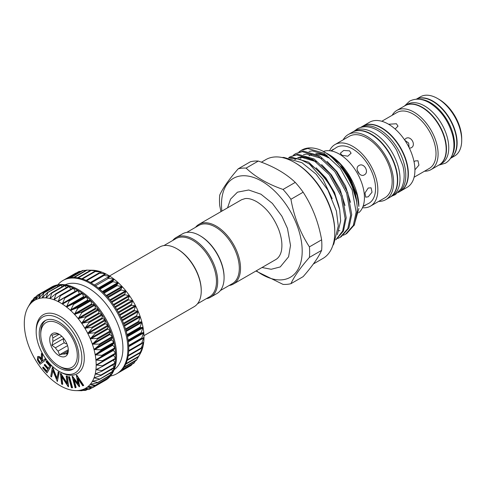 <?xml version="1.0" encoding="UTF-8"?>
<svg xmlns="http://www.w3.org/2000/svg" width="486" height="486" viewBox="0 0 486 486"><rect width="100%" height="100%" fill="white"/><g stroke="black" fill="none" stroke-linecap="round" stroke-linejoin="round"><path stroke-width="0.73" d="M66.77 343.493A2.661 1.537 60 0 1 66.205 343.748A2.661 1.537 60 0 1 65.264 343.493A2.661 1.537 60 0 1 63.63 341.464A2.661 1.537 60 0 1 63.636 339.289A2.661 1.537 60 0 1 64.14 338.93M59.517 334.483L58.059 334.113A10.984 6.342 -120 0 0 55.41 334.35L51.905 335.164L52.931 337.885A10.984 6.342 -120 0 0 52.931 341.415L51.905 345.315L55.41 347.812A10.984 6.342 -120 0 0 58.059 351.111L59.517 354.792L63.022 353.978A10.984 6.342 -120 0 0 65.677 353.741L67.129 354.112L68.155 350.206A10.984 6.342 -120 0 0 68.271 349.349M59.019 355.649A13.134 7.582 60 0 1 49.73 339.562A13.134 7.582 60 0 1 59.019 334.198A13.134 7.582 60 0 1 68.307 350.285A13.134 7.582 60 0 1 59.019 355.649M67.554 345.625L58.059 351.111M55.41 347.812L64.328 342.666M61.801 336.294L52.931 341.415M52.931 337.885L59.122 334.307M60.543 366.906L59.019 366.025A25.843 14.92 -120 0 0 77.292 355.473A25.843 14.92 -120 0 0 59.019 323.828A25.843 14.92 -120 0 0 40.745 334.374A25.843 14.92 -120 0 0 59.019 366.025L60.543 366.906A27.994 16.166 -120 0 0 73.757 368.692M45.806 320.274A27.994 16.166 -120 0 0 40.745 332.618L40.745 334.374M59.019 367.781A27.994 16.166 60 0 1 40.733 343.116A27.994 16.166 60 0 1 45.022 320.681A27.994 16.166 60 0 1 59.019 322.066A27.994 16.166 60 0 1 77.31 346.737A27.994 16.166 60 0 1 73.015 369.172A27.994 16.166 60 0 1 59.019 367.781M36.177 331.738A32.301 18.65 60 0 1 59.019 318.549A32.301 18.65 60 0 1 81.861 358.109A32.301 18.65 60 0 1 59.019 371.298A32.301 18.65 60 0 1 36.177 331.738L36.177 330.334A34.026 19.647 60 0 1 60.24 316.441A34.026 19.647 60 0 1 84.297 358.109A34.026 19.647 60 0 1 60.24 372.003L59.019 371.298M105.96 274.134L105.96 273.983A50.823 29.342 60 0 1 108.05 275.119A50.823 29.342 60 0 1 110.14 276.394L103.53 275.325L105.96 273.983L99.114 273.065L101.811 272.148L94.752 271.425L97.741 270.915L90.511 270.435L93.816 270.295L86.441 270.107M75.828 273.083L76.405 272.968M79.054 271.443L81.113 271.279M82.608 270.447L85.901 270.362M107.953 278.174L110.14 276.394A50.823 29.342 60 0 1 114.289 279.353L107.953 278.174M112.309 281.588L114.289 279.353A50.823 29.342 60 0 1 118.359 282.816L112.309 281.588M116.549 285.507L118.359 282.816A50.823 29.342 60 0 1 122.284 286.734L116.549 285.507M120.613 289.881L122.284 286.734A50.823 29.342 60 0 1 126.02 291.053L120.613 289.881M124.44 294.656L126.02 291.053A50.823 29.342 60 0 1 129.513 295.719L124.44 294.656M127.988 299.759L129.513 295.719A50.823 29.342 60 0 1 132.714 300.67L127.988 299.759M131.208 305.129L132.714 300.67A50.823 29.342 60 0 1 135.582 305.84L131.208 305.129M134.045 310.688L135.582 305.84A50.823 29.342 60 0 1 138.079 311.149L134.045 310.688M136.475 316.362L138.079 311.149A50.823 29.342 60 0 1 140.168 316.532L136.475 316.362M138.455 322.078L140.168 316.532A50.823 29.342 60 0 1 141.821 321.92L138.455 322.078M139.968 327.752L141.821 321.92A50.823 29.342 60 0 1 143.018 327.236L139.968 327.752M140.983 333.317L143.018 327.236A50.823 29.342 60 0 1 143.747 332.406L140.983 333.317M141.493 338.687L143.747 332.406A50.823 29.342 60 0 1 143.99 337.363L141.663 338.742M140.132 353.851L138.425 356.876L141.821 350.309L139.944 352.951L143.018 346.378L140.964 348.571L143.747 342.041L141.487 343.796L143.844 337.272M136.432 360.29L138.395 356.912M121.208 370.532L133.99 363.157L135.515 360.825M57.822 284.826A53.837 31.08 60 0 1 62.858 280.544L63.775 280.015A53.837 31.08 60 0 1 66.224 278.836A53.837 31.08 60 0 1 69.771 277.834A53.837 31.08 60 0 1 73.605 277.494A53.837 31.08 60 0 1 77.669 277.816A53.837 31.08 60 0 1 81.915 278.8A53.837 31.08 60 0 1 86.271 280.428A53.837 31.08 60 0 1 90.694 282.682A53.837 31.08 60 0 1 95.11 285.531A53.837 31.08 60 0 1 99.472 288.933A53.837 31.08 60 0 1 103.712 292.851A53.837 31.08 60 0 1 107.777 297.219A53.837 31.08 60 0 1 111.61 301.988A53.837 31.08 60 0 1 115.164 307.091A53.837 31.08 60 0 1 118.384 312.462A53.837 31.08 60 0 1 121.227 318.02A53.837 31.08 60 0 1 123.657 323.694A53.837 31.08 60 0 1 125.649 329.411A53.837 31.08 60 0 1 127.162 335.085A53.837 31.08 60 0 1 128.183 340.65A53.837 31.08 60 0 1 128.693 346.026A53.837 31.08 60 0 1 128.693 351.135A53.837 31.08 60 0 1 128.183 355.916A53.837 31.08 60 0 1 127.162 360.302A53.837 31.08 60 0 1 125.649 364.233A53.837 31.08 60 0 1 123.657 367.653A53.837 31.08 60 0 1 121.227 370.52A53.837 31.08 60 0 1 118.384 372.792L131.165 365.411L132.016 364.293M62.858 280.544A53.837 31.08 60 0 1 89.776 283.21A53.837 31.08 60 0 1 124.951 330.65A53.837 31.08 60 0 1 116.695 373.789A53.837 31.08 60 0 1 110.468 376.012M65.136 284.796A49.098 28.346 60 0 1 88.215 287.979A49.098 28.346 60 0 1 119.89 329.945A49.098 28.346 60 0 1 114.149 369.694M29.822 304.048L28.121 307.055A50.823 29.342 -120 0 0 27.866 307.504A50.823 29.342 -120 0 0 26.469 310.53A50.823 29.342 -120 0 0 25.266 314.46A50.823 29.342 -120 0 0 24.543 318.798A50.823 29.342 -120 0 0 24.3 323.476A50.823 29.342 -120 0 0 24.543 328.433A50.823 29.342 -120 0 0 25.266 333.603A50.823 29.342 -120 0 0 26.469 338.918A50.823 29.342 -120 0 0 28.121 344.307A50.823 29.342 -120 0 0 30.211 349.689A50.823 29.342 -120 0 0 32.708 354.999A50.823 29.342 -120 0 0 35.575 360.169A50.823 29.342 -120 0 0 38.777 365.12A50.823 29.342 -120 0 0 42.27 369.785A50.823 29.342 -120 0 0 46.006 374.105A50.823 29.342 -120 0 0 49.93 378.023A50.823 29.342 -120 0 0 53.995 381.486A50.823 29.342 -120 0 0 58.15 384.444A50.823 29.342 -120 0 0 60.24 385.72A50.823 29.342 -120 0 0 62.33 386.856A50.823 29.342 -120 0 0 66.479 388.691A50.823 29.342 -120 0 0 70.543 389.924A50.823 29.342 -120 0 0 74.473 390.544L74.473 390.544A50.823 29.342 -120 0 0 75.846 390.61A50.823 29.342 -120 0 0 78.203 390.531L81.788 390.72L75.846 390.61M28.164 306.982L31.511 301.113L30.211 304.084L33.905 298.222L32.708 301.654L37.118 295.652L35.575 299.801L39.895 294.23L40.35 294.048L38.758 298.55L43.412 293.186L43.91 293.094L42.27 297.912L47.215 292.803L47.743 292.797L46.006 297.9L51.249 293.076L51.808 293.167L49.93 298.519L55.465 294.012L56.042 294.188L53.976 299.74L59.802 295.591L60.392 295.853L58.126 301.575L64.201 297.797L64.796 298.143L62.305 303.987L68.605 300.597L69.2 301.016L66.479 306.958L72.955 303.95L73.538 304.443L70.543 310.42L77.189 307.82L77.754 308.379L74.473 314.339L81.253 312.146L81.788 312.759L78.203 318.658L85.093 316.872L85.591 317.54L81.697 323.324L88.646 321.939L89.108 322.643L84.886 328.25L91.878 327.266L92.291 328.001L87.766 333.445L94.74 332.795L95.098 333.554L90.262 338.754L97.194 338.444L97.492 339.21L92.352 344.137L99.205 344.137L99.442 344.902L94.011 349.525L100.748 349.798L100.918 350.558L95.207 354.841L101.799 355.351L101.902 356.086L95.93 360.011L102.346 360.721L102.376 361.426L96.173 364.968L102.376 365.83L102.346 366.499L95.93 369.646L101.902 370.618L101.799 371.237L95.213 373.959L100.918 375.016L100.748 375.575L94.017 377.889L99.442 378.965L99.205 379.457L92.364 381.37L97.492 382.403L97.194 382.828L90.262 384.359L95.098 385.301L94.74 385.647L87.784 386.777L92.291 387.603L84.898 388.642L88.646 389.468L81.715 389.894L85.093 390.422L78.361 390.525M78.203 390.531A50.823 29.342 -120 0 0 81.697 389.9L82.013 389.851M81.697 389.9A50.823 29.342 -120 0 0 84.898 388.642L85.408 388.545M113.536 354.987A0.541 0.31 -120 0 0 113.663 355.351L115.474 358.273A0.541 0.31 60 0 1 115.601 358.698A53.837 31.08 -120 0 0 115.601 353.583A53.837 31.08 -120 0 0 115.085 348.213A53.837 31.08 -120 0 0 114.064 342.648A53.837 31.08 -120 0 0 112.552 336.968A53.837 31.08 -120 0 0 110.565 331.252A53.837 31.08 -120 0 0 108.129 325.577A53.837 31.08 -120 0 0 105.286 320.019A53.837 31.08 -120 0 0 102.066 314.655A53.837 31.08 -120 0 0 98.512 309.552A53.837 31.08 -120 0 0 94.679 304.783A53.837 31.08 -120 0 0 90.615 300.409A53.837 31.08 -120 0 0 86.374 296.496A53.837 31.08 -120 0 0 82.019 293.088A53.837 31.08 -120 0 0 77.596 290.245A53.837 31.08 -120 0 0 73.179 287.985A53.837 31.08 -120 0 0 68.818 286.357A53.837 31.08 -120 0 0 64.577 285.379A53.837 31.08 -120 0 0 60.513 285.051A53.837 31.08 -120 0 0 56.68 285.397A53.837 31.08 -120 0 0 53.126 286.4A53.837 31.08 -120 0 0 50.678 287.578A53.837 31.08 -120 0 0 49.912 288.046A0.541 0.31 60 0 1 50.204 288.083M64.407 297.675L77.298 290.233A0.541 0.31 60 0 1 77.894 290.579L79.412 293.653A0.541 0.31 -120 0 0 79.977 294.018L81.703 293.034A0.541 0.31 60 0 1 82.298 293.459L83.58 296.588A0.541 0.31 -120 0 0 84.139 297.025L86.052 296.393A0.541 0.31 60 0 1 86.63 296.885L87.668 300.026A0.541 0.31 -120 0 0 88.209 300.53L90.287 300.257A0.541 0.31 60 0 1 90.846 300.816L91.623 303.926A0.541 0.31 -120 0 0 92.14 304.491L94.351 304.582A0.541 0.31 60 0 1 94.885 305.202L95.384 308.239A0.541 0.31 -120 0 0 95.876 308.853L98.19 309.309A0.541 0.31 60 0 1 98.682 309.977L98.907 312.905A0.541 0.31 -120 0 0 99.363 313.555L101.744 314.375A0.541 0.31 60 0 1 102.2 315.08L102.139 317.856A0.541 0.31 -120 0 0 102.552 318.543L104.976 319.703A0.541 0.31 60 0 1 105.383 320.444L105.043 323.026A0.541 0.31 -120 0 0 105.407 323.737L107.837 325.231A0.541 0.31 60 0 1 108.196 325.991L107.57 328.348A0.541 0.31 -120 0 0 107.886 329.077L110.292 330.881A0.541 0.31 60 0 1 110.589 331.646L109.696 333.748A0.541 0.31 -120 0 0 109.951 334.483L112.302 336.573A0.541 0.31 60 0 1 112.539 337.345L111.391 339.161A0.541 0.31 -120 0 0 111.586 339.884L113.839 342.235A0.541 0.31 60 0 1 114.016 342.995L112.624 344.501A0.541 0.31 -120 0 0 112.752 345.212L114.89 347.788A0.541 0.31 60 0 1 114.994 348.529L113.384 349.701A0.541 0.31 -120 0 0 113.451 350.388L115.437 353.158A0.541 0.31 60 0 1 115.474 353.863L102.473 361.371M96.574 364.555L96.179 364.943A50.823 29.342 -120 0 0 95.93 360.011A50.823 29.342 -120 0 0 95.207 354.841A50.823 29.342 -120 0 0 94.011 349.525A50.823 29.342 -120 0 0 92.352 344.137A50.823 29.342 -120 0 0 90.262 338.754A50.823 29.342 -120 0 0 87.766 333.445A50.823 29.342 -120 0 0 84.898 328.275A50.823 29.342 -120 0 0 81.697 323.324A50.823 29.342 -120 0 0 78.203 318.658A50.823 29.342 -120 0 0 74.473 314.339A50.823 29.342 -120 0 0 70.543 310.42A50.823 29.342 -120 0 0 66.479 306.958A50.823 29.342 -120 0 0 62.33 303.999A50.823 29.342 -120 0 0 58.15 301.587L58.697 301.423M58.15 301.587A50.823 29.342 -120 0 0 53.995 299.753L54.529 299.54M53.995 299.753A50.823 29.342 -120 0 0 49.93 298.519L50.441 298.258M49.93 298.519A50.823 29.342 -120 0 0 46.006 297.9L46.486 297.596M46.006 297.9A50.823 29.342 -120 0 0 42.27 297.912L42.725 297.566M42.27 297.912A50.823 29.342 -120 0 0 38.777 298.544L39.202 298.161M38.777 298.544A50.823 29.342 -120 0 0 35.575 299.801L35.97 299.376M50.678 287.578L51.595 287.05A53.837 31.08 60 0 1 78.507 289.717A53.837 31.08 60 0 1 113.681 337.156A53.837 31.08 60 0 1 105.426 380.295L104.514 380.824A53.837 31.08 -120 0 0 105.286 380.35A53.837 31.08 -120 0 0 108.129 378.078A53.837 31.08 -120 0 0 110.565 375.21A53.837 31.08 -120 0 0 112.552 371.79A53.837 31.08 -120 0 0 114.064 367.859A53.837 31.08 -120 0 0 115.085 363.479A53.837 31.08 -120 0 0 115.601 358.698A0.541 0.31 60 0 1 115.437 358.935L102.613 366.341M109.502 275.993L159.651 247.04A34.457 19.896 60 0 1 176.88 248.747A34.457 19.896 60 0 1 201.24 290.944A34.457 19.896 60 0 1 194.102 306.721L143.959 335.668M176.88 248.747L177.487 249.099A33.595 19.397 60 0 1 201.24 290.245L201.24 290.944M206.289 298.69A34.457 19.896 -120 0 0 210.547 297.225L216.944 293.532A34.457 19.896 -120 0 0 224.082 277.761L224.082 277.056A33.595 19.397 -120 0 0 200.329 235.91L199.716 235.558A34.457 19.896 -120 0 0 182.493 233.857L176.096 237.545A34.457 19.896 -120 0 0 172.7 240.503M224.082 277.761A34.457 19.896 -120 0 0 199.716 235.558M210.547 297.225A34.457 19.896 -120 0 0 217.685 281.449A34.457 19.896 -120 0 0 202.644 246.779A34.457 19.896 -120 0 0 176.096 237.545M197.504 303.762L209.509 296.831A33.595 19.397 -120 0 0 216.47 281.449A33.595 19.397 -120 0 0 201.805 247.641A33.595 19.397 -120 0 0 175.914 238.644L163.91 245.576M195.536 227.314A34.457 19.896 60 0 1 198.938 224.362A34.457 19.896 60 0 1 225.486 233.59A34.457 19.896 60 0 1 240.527 268.266A34.457 19.896 60 0 1 233.389 284.037A34.457 19.896 60 0 1 229.131 285.501M186.752 232.393L198.756 225.455A33.595 19.397 60 0 1 224.647 234.459A33.595 19.397 60 0 1 239.306 268.266A33.595 19.397 60 0 1 232.351 283.642L220.34 290.573M294.431 162.415L295.342 162.944A55.775 32.204 60 0 1 334.781 231.251L334.781 232.308A57.069 32.945 -120 0 0 294.431 162.415A57.069 32.945 -120 0 0 265.897 159.59L261.389 162.19M313.397 263.959L322.965 258.43A57.069 32.945 -120 0 0 334.781 232.308M309.412 257.404A63.739 36.802 -120 0 0 309.643 252.277A63.739 36.802 -120 0 0 309.412 246.876L321.623 239.823A63.739 36.802 60 0 1 321.853 245.223A63.739 36.802 60 0 1 321.623 250.357L309.412 257.404C300.257 267.865 294.103 276.625 290.938 283.684L303.149 276.631C312.304 266.17 318.464 257.41 321.623 250.357M332.175 198.659L322.862 179.067L309.461 164.061A47.373 27.35 60 0 1 339.702 209.739L340.643 220.844L337.387 234.623M288.617 157.768L289.996 156.869L296.709 154.852L313.002 159.608L329.295 174.723L341.093 196.229L345.121 218.427L342.66 231.014L335.887 239.701M335.85 239.805L343.438 231.087L346.214 217.795L342.187 195.597L330.383 174.097L314.096 158.977L297.803 154.226L289.996 156.869M293.41 155.156L295.506 153.685L302.225 151.668L318.512 156.425L334.805 171.54L346.609 193.045L350.637 215.243L347.818 228.62L340.127 237.332L337.819 238.444M340.127 237.332L341.221 236.7L348.912 227.989L351.73 214.612L347.697 192.413L335.899 170.914L319.606 155.793L303.319 151.043L295.506 153.685M298.92 151.972L301.022 150.502L307.735 148.491L324.028 153.242L340.315 168.363L352.119 189.862L356.147 212.06L353.328 225.437L345.637 234.149L343.335 235.26M345.637 234.149L346.731 233.523L354.422 224.805L357.24 211.428C358.37 186.855 336.391 153.242 316.131 148.631A47.373 27.35 60 0 0 301.685 150.119L301.022 150.502M328.135 154.062L328.846 154.469A42.464 24.519 60 0 1 358.868 206.477L357.265 195.858L350.078 177.748L340.151 163.97L328.014 153.989L324.235 152.088M354.094 225.48L358.868 208.445M221.871 211.118A57.069 32.945 60 0 1 221.495 204.527A57.069 32.945 60 0 1 261.845 181.229A57.069 32.945 60 0 1 302.195 251.122A57.069 32.945 60 0 1 256.329 270.793M238.201 168.818L250.412 161.765A63.739 36.802 60 0 1 258.309 161.06L246.098 168.113A63.739 36.802 -120 0 0 238.201 168.818C228.985 179.377 222.825 188.137 219.727 195.099A63.739 36.802 -120 0 0 219.496 200.232A63.739 36.802 -120 0 0 219.727 205.627L220.954 211.647M290.938 283.684A63.739 36.802 -120 0 1 283.04 284.389L255.934 271.024M356.839 204.035A39.621 22.878 -120 0 0 339.635 165.513M400.44 191.198A37.58 21.694 -120 0 0 400.592 191.107L407.14 187.329A37.58 21.694 -120 0 0 412.9 157.221A37.58 21.694 -120 0 0 388.35 124.106A37.58 21.694 -120 0 0 369.56 122.241L363.018 126.026A37.58 21.694 -120 0 0 362.866 126.111M400.592 191.107A37.58 21.694 -120 0 0 406.351 161A37.58 21.694 -120 0 0 381.802 127.885A37.58 21.694 -120 0 0 363.018 126.026M414.102 177.22L429.32 168.435A32.301 18.65 -120 0 0 434.271 142.55A32.301 18.65 -120 0 0 413.167 114.082A32.301 18.65 -120 0 0 397.019 112.485L381.802 121.269M388.6 124.246L396.424 123.754L397.998 126.135L395.13 129.033M414.042 161.789L415.135 160.933L417.99 160.757L418.926 165.137L414.923 169.839M404.54 139.798L405.846 138.467C410.84 135.199 416.557 145.107 411.229 147.793L409.425 148.26M424.503 171.212A34.178 19.732 -120 0 0 431.021 169.614A34.178 19.732 -120 0 0 436.258 142.228A34.178 19.732 -120 0 0 413.932 112.114A34.178 19.732 -120 0 0 396.843 110.419A34.178 19.732 -120 0 0 392.202 115.267M431.021 169.614L439.089 164.954A34.178 19.732 -120 0 0 444.332 137.568A34.178 19.732 -120 0 0 422.006 107.455A34.178 19.732 -120 0 0 404.917 105.76L396.843 110.419M405.069 105.675A34.178 19.732 60 0 1 405.221 105.584A34.178 19.732 60 0 1 422.31 107.278A34.178 19.732 60 0 1 444.635 137.392A34.178 19.732 60 0 1 439.393 164.778A34.178 19.732 60 0 1 439.241 164.863M405.221 105.584L407.505 104.265A34.178 19.732 60 0 1 424.594 105.96A34.178 19.732 60 0 1 446.92 136.074A34.178 19.732 60 0 1 441.677 163.46L439.393 164.778M419.801 99.326A34.178 19.732 60 0 1 430.377 102.619A34.178 19.732 60 0 1 452.102 155.283M416.35 99.199A34.178 19.732 60 0 1 432.662 101.301A34.178 19.732 60 0 1 454.775 130.722A34.178 19.732 60 0 1 450.492 158.333M450.455 158.393L454.623 155.988A34.178 19.732 -120 0 0 461.7 140.345A34.178 19.732 -120 0 0 437.534 98.488L437.534 98.488A34.178 19.732 -120 0 0 420.445 96.793L416.277 99.205A34.178 19.732 -120 0 1 432.965 101.124A34.178 19.732 -120 0 1 455.175 130.862A34.178 19.732 -120 0 1 450.467 158.375M461.7 140.345L461.7 138.583A32.021 18.486 -120 0 0 439.058 99.369L437.534 98.488L439.058 99.369M360.618 127.411L362.708 126.202A37.58 21.694 -120 0 1 381.498 128.061A37.58 21.694 -120 0 1 406.047 161.176A37.58 21.694 -120 0 1 400.288 191.284L398.192 192.492A37.58 21.694 -120 0 0 403.708 162.312A37.58 21.694 -120 0 0 379.214 129.379A37.58 21.694 -120 0 0 360.624 127.405M389.778 197.352A37.58 21.694 -120 0 0 389.936 197.261A37.58 21.694 -120 0 0 395.695 167.154A37.58 21.694 -120 0 0 371.146 134.039A37.58 21.694 -120 0 0 352.356 132.18A37.58 21.694 -120 0 0 352.204 132.265M389.936 197.261L392.214 195.943A37.58 21.694 -120 0 0 397.979 165.835A37.58 21.694 -120 0 0 373.43 132.721A37.58 21.694 -120 0 0 354.64 130.862L352.356 132.18M378.685 201.398A37.58 21.694 -120 0 0 385.823 199.637L389.626 197.438A37.58 21.694 -120 0 0 395.391 167.33A37.58 21.694 -120 0 0 370.842 134.215A37.58 21.694 -120 0 0 352.052 132.356L348.243 134.549A37.58 21.694 -120 0 0 343.152 139.853M385.823 199.637A37.58 21.694 -120 0 0 391.582 169.529A37.58 21.694 -120 0 0 367.033 136.414A37.58 21.694 -120 0 0 348.243 134.549M362.471 207.729A35.533 20.515 -120 0 0 370.484 206.131L384.797 197.869A35.533 20.515 -120 0 0 390.246 169.395A35.533 20.515 -120 0 0 367.033 138.085A35.533 20.515 -120 0 0 349.27 136.323L334.951 144.585A35.533 20.515 -120 0 0 329.569 150.727M370.484 206.131A35.533 20.515 -120 0 0 375.933 177.657A35.533 20.515 -120 0 0 352.721 146.347A35.533 20.515 -120 0 0 334.951 144.585M363.097 206.192L368.868 203.33A32.301 18.65 -120 0 0 373.819 177.451A32.301 18.65 -120 0 0 352.721 148.983A32.301 18.65 -120 0 0 336.567 147.386L331.209 150.952M349.519 150.83L351.099 153.212L347.776 156.213L341.907 155.228L340.334 153.212L343.657 150.472L349.519 150.83M365.672 205.177L362.975 206.52M368.236 188.009L371.091 187.833L372.027 192.213L368.236 196.8L365.703 197.158L364.992 192.912L368.236 188.009M358.947 165.544C363.941 162.275 369.658 172.184 364.33 174.869C359.84 177.852 354.112 167.956 358.947 165.544M358.644 212.795A35.533 20.515 -120 0 0 362.064 183.902A35.533 20.515 -120 0 0 339.319 154.08A35.533 20.515 -120 0 0 323.226 151.523M356.341 200.748A35.533 20.515 -120 0 0 340.996 166.637M354.871 193.695A38.765 22.38 -120 0 0 353.486 189.09M308.962 155.866A38.765 22.38 60 0 1 312.158 154.548M316.453 154.05A38.765 22.38 60 0 1 328.342 157.786M328.967 157.421A38.765 22.38 -120 0 0 315.754 153.716M311.83 154.481A38.765 22.38 -120 0 0 309.582 155.502M330.863 150.891L333.372 149.232M357.253 170.197L359.458 174.012M404.899 140.339L408.659 143.06L409.139 147.677M290.938 199.266A63.739 36.802 -120 0 0 283.04 189.443L295.257 182.39A63.739 36.802 60 0 1 303.149 192.213L290.938 199.266C294.036 216.799 300.19 232.666 309.412 246.876M246.098 168.113C255.387 176.977 267.701 184.085 283.04 189.443M290.434 158.108L299.856 159.208L309.461 164.061M339.702 209.739L334.155 192.656L324.873 177.275L308.58 162.16L292.293 157.403L289.334 157.889M295.257 182.39C285.975 173.538 273.661 166.425 258.309 161.06M321.623 239.823C318.53 222.29 312.37 206.422 303.149 192.213M103.725 381.255A53.837 31.08 -120 0 0 104.514 380.824M38.461 357.672C37.908 358.474 38.133 359.549 39.123 360.885L40.241 362.635M52.992 286.667A0.541 0.31 60 0 1 53.448 286.491L53.995 286.934M56.51 285.628A0.541 0.31 60 0 1 57.008 285.537L57.992 286.479M60.313 285.239A0.541 0.31 60 0 1 60.841 285.239L62.165 286.71M64.346 285.519A0.541 0.31 60 0 1 64.905 285.604L66.473 287.621M55.933 293.738L68.562 286.448A0.541 0.31 60 0 1 69.14 286.625L70.865 289.188M60.155 295.391L72.9 288.034A0.541 0.31 60 0 1 73.489 288.295L75.215 291.272A0.541 0.31 -120 0 0 75.3 291.387M113.432 360.108L114.994 363.06A0.541 0.31 60 0 1 114.89 363.674L102.212 371M112.861 364.877L114.016 367.452A0.541 0.31 60 0 1 113.839 368.017L101.258 375.277M111.756 369.269L112.539 371.401A0.541 0.31 60 0 1 112.302 371.899M110.128 373.23L110.589 374.846A0.541 0.31 60 0 1 110.292 375.271M107.989 376.723L108.196 377.737A0.541 0.31 60 0 1 108.092 378.108L95.299 385.495M105.347 379.694L105.383 380.046A0.541 0.31 60 0 1 105.28 380.356L92.486 387.743M38.26 357.781L38.157 357.848C37.604 358.65 37.823 359.719 38.819 361.062L39.961 362.848L41.845 361.39L40.733 359.64C39.901 358.133 39.038 357.538 38.157 357.848L38.345 357.739M38.819 361.062L39.123 360.885M50.793 366.201L47.033 372.896L42.634 367.866L43.005 367.203L46.638 371.359L47.816 369.263L44.214 365.15L44.584 364.494L48.181 368.613L49.657 365.982L46.055 361.87L46.425 361.207L50.793 366.201L51.103 366.025L47.033 372.896M58.01 372.069L58.879 372.756L57.324 381.546L52.755 370.259L51.565 376.99L50.738 376.334L52.294 367.544L56.838 378.716L58.32 371.893L59.183 372.58L57.324 381.546M66.175 375.939L67.05 376.304L68.253 386.777L61.515 376.358L62.439 384.377L61.601 384.031L60.398 373.558L67.086 383.861L66.175 375.939L67.354 376.128L68.556 386.601L68.253 386.777M69.212 376.869L72.232 387.84L71.436 387.731L68.417 376.753L69.522 376.693L72.542 387.664L72.232 387.84M76.472 375.295L83.416 385.623L82.711 385.811L77.705 378.363L79.194 386.728L73.641 379.426L75.816 387.615L75.111 387.798L72.086 376.443L78.046 384.074L76.338 375.332L76.776 375.119L83.72 385.447L83.416 385.623M31.511 301.113L32.653 300.202M33.905 298.222L36.079 296.825M32.975 301.332L32.696 301.66M36.711 295.913L40.229 293.854M39.895 294.23L53.448 286.491M43.412 293.186L57.008 285.537M47.215 292.803L60.841 285.239M51.249 293.076L51.808 293.167L64.905 285.604M55.465 294.012L56.042 294.188L69.14 286.625M59.802 295.591L60.392 295.853L73.489 288.295M115.492 353.857L102.376 361.426M115.474 358.273L102.376 365.83L102.346 366.499M96.368 369.275L95.936 369.621A50.823 29.342 -120 0 0 96.173 364.968M114.994 363.06L101.902 370.618L101.799 371.237M95.669 373.649L95.213 373.959M114.016 367.452L100.918 375.016L100.748 375.575M94.497 377.622L94.017 377.889M112.539 371.401L99.205 379.457M92.869 381.139L92.364 381.37M110.589 374.846L97.194 382.828M90.797 384.159L90.275 384.347M108.196 377.737L94.74 385.647M88.318 386.637L87.784 386.777M105.383 380.046L91.878 387.871M91.496 387.913L88.646 389.468M86.897 389.578L85.093 390.422M82.207 390.477L81.253 390.72M37.477 356.797C38.716 356.256 39.961 357.034 41.213 359.148L41.456 353.498L42.258 354.756L42.015 360.393L42.385 360.97L44.961 358.978L45.611 359.992L40.065 364.281L37.386 359.913L37.787 356.621C39.02 356.08 40.265 356.858 41.517 358.972M46.425 361.207L46.729 361.031L51.103 366.025M44.584 364.494L44.888 364.318L48.363 368.291M43.005 367.203L43.309 367.027L46.82 371.037M52.482 367.689L52.786 367.513L56.953 378.059M52.294 367.544L52.786 367.513M51.565 376.99L52.944 370.739M58.879 372.756L59.183 372.58M60.586 373.637L60.89 373.461L66.989 383.059M60.398 373.558L60.89 373.461M62.439 384.377L62.743 384.201L61.91 376.984M67.05 376.304L67.354 376.128M68.417 376.753L69.522 376.693M76.338 375.332L76.776 375.119M72.214 376.407L72.523 376.231L77.894 383.302M72.086 376.443L72.523 376.231M75.816 387.615L76.12 387.439L74.176 380.137M79.333 386.692L79.637 386.516L78.185 379.074M35.575 299.801A50.823 29.342 -120 0 0 32.708 301.654A50.823 29.342 -120 0 0 30.211 304.084A50.823 29.342 -120 0 0 28.121 307.055M84.898 388.642A50.823 29.342 -120 0 0 87.766 386.789A50.823 29.342 -120 0 0 90.262 384.359A50.823 29.342 -120 0 0 92.352 381.389A50.823 29.342 -120 0 0 94.011 377.914A50.823 29.342 -120 0 0 95.207 373.983A50.823 29.342 -120 0 0 95.93 369.646M44.961 358.978L45.265 358.802L45.915 359.816L40.065 364.281M45.611 359.992L45.915 359.816M42.015 360.393L42.659 360.758M42.258 354.756L42.568 354.58L42.318 360.217M41.456 353.498L41.76 353.322L42.568 354.58M118.384 372.792A53.837 31.08 60 0 1 117.612 373.26L116.695 373.789M143.99 337.363A50.823 29.342 60 0 1 143.747 342.041A50.823 29.342 60 0 1 143.018 346.378A50.823 29.342 60 0 1 141.821 350.309L141.76 350.333M101.793 272.251L101.811 272.148A50.823 29.342 60 0 1 105.96 273.983M97.704 270.969L97.741 270.915A50.823 29.342 60 0 1 101.811 272.148M93.755 270.313L93.816 270.295A50.823 29.342 60 0 1 97.741 270.915M141.821 350.309A50.823 29.342 60 0 1 140.418 353.334L139.84 354.385M88.288 270.143L92.437 270.228A50.823 29.342 60 0 1 93.816 270.295M67.603 352.623L65.677 353.741M63.022 353.978L67.991 351.111M68.228 349.762L59.517 354.792M63.781 338.463L51.905 345.315M81.848 278.782L94.649 271.388M86.156 280.379L98.986 272.974M103.451 275.131L90.536 282.591L103.421 275.155M110.158 276.595L107.892 277.913M99.266 288.763L112.242 281.273M103.494 292.633L116.476 285.136M107.552 296.964L120.54 289.462M111.385 301.691L124.38 294.188M114.939 306.757L127.94 299.255M118.171 312.085L131.171 304.582M121.038 317.613L134.033 310.111M123.493 323.263L136.481 315.76M125.503 328.955L138.492 321.453M127.053 334.611L140.035 327.114M128.11 340.157L141.086 332.667M128.669 345.522L141.633 338.037M128.717 350.625L141.663 343.146M128.261 355.4L141.189 347.933M127.314 359.774L140.205 352.332M125.898 363.686L138.729 356.281M124.052 367.07L136.779 359.725M121.907 369.822L134.385 362.617M120.018 371.596L131.578 364.925M88.507 386.607L87.954 386.929M91.301 384.055L90.487 384.529M93.792 380.896L92.613 381.577M96.052 377.118L94.302 378.126M98.294 372.616L95.535 374.208M101.428 366.924L96.301 369.882M113.663 355.351L96.574 365.211M113.451 350.388L96.368 360.254M112.752 345.212L95.669 355.078M111.586 339.884L94.497 349.75M109.951 334.483L92.869 344.349M107.886 329.077L90.797 338.936M105.407 323.737L88.318 333.603M102.552 318.543L85.469 328.402M99.363 313.555L82.274 323.421M95.876 308.853L78.787 318.713M92.14 304.491L75.057 314.351M88.209 300.53L71.126 310.39M84.139 297.025L67.056 306.885M79.977 294.018L62.894 303.884M316.143 161.704L301.192 157.227L298.003 157.804M321.659 158.521L306.702 154.044L303.513 154.621M339.028 230.759L339.921 230.68M327.169 155.338L312.212 150.86L309.029 151.438M301.332 157.361L300.67 158.491M339.495 208.707L334.575 192.59L325.906 178.01L316.1 167.792M345.011 205.523L340.085 189.412L331.422 174.826L321.611 164.608M309.825 157.853L301.982 156.771L297.663 157.737M296.369 158.333L294.735 159.347M350.521 202.34L345.601 186.229L336.932 171.643L327.127 161.425M356.038 199.157L351.111 183.046L342.442 168.46L332.637 158.242M36.007 299.333L35.557 299.589M39.421 297.9L38.746 298.289M43.211 297.043L42.233 297.608M47.397 296.733L45.97 297.56M52.063 296.885L49.894 298.137M57.609 297.232L53.97 299.333M75.215 291.272L58.132 301.138M79.412 293.653L62.323 303.519M77.894 290.579L64.796 298.143M83.58 296.588L66.497 306.447M82.298 293.459L69.2 301.016M81.703 293.034L68.605 300.597M87.668 300.026L70.585 309.892M86.63 296.885L73.538 304.443M86.052 296.393L72.955 303.95M91.623 303.926L74.534 313.792M90.846 300.816L77.754 308.379M90.287 300.257L77.189 307.82M95.384 308.239L78.301 318.105M94.885 305.202L81.788 312.759M94.351 304.582L81.253 312.146M98.907 312.905L81.818 322.765M98.682 309.977L85.591 317.54M98.19 309.309L85.093 316.872M102.139 317.856L85.056 327.716M102.2 315.08L89.108 322.643M101.744 314.375L88.646 321.939M105.043 323.026L87.954 332.892M105.383 320.444L92.291 328.001M104.976 319.703L91.878 327.266M107.57 328.348L90.487 338.213M108.196 325.991L95.098 333.554M107.837 325.231L94.74 332.795M109.696 333.748L92.613 343.614M110.589 331.646L97.492 339.21M110.292 330.881L97.194 338.444M111.391 339.161L94.302 349.021M112.539 337.345L99.442 344.902M112.302 336.573L99.205 344.137M112.624 344.501L95.535 354.361M114.016 342.995L100.918 350.558M113.839 342.235L100.748 349.798M113.384 349.701L96.301 359.567M114.994 348.529L101.902 356.086M114.89 347.788L101.799 355.351M115.437 353.158L102.346 360.721M142.155 347.296L142.805 346.919M128.164 356.013L140.976 348.62M141.942 343.529L143.564 342.594M141.578 343.851L128.687 351.299L141.541 343.869M128.723 346.652L143.844 337.922M141.645 338.754L128.705 346.226L141.626 338.766M128.334 341.798L143.631 332.965M128.243 341.123L143.564 332.278M128.213 340.893L141.189 333.402M127.502 336.695L142.933 327.789M127.356 335.99L142.805 327.078M127.223 335.364L140.205 327.874M126.239 331.428L141.76 322.461M126.032 330.705L141.572 321.732M125.74 329.721L138.729 322.224M124.538 326.063L140.132 317.06M124.276 325.334L139.877 316.325M123.79 324.028L136.779 316.526M122.423 320.681L138.067 311.654M122.108 319.958L137.751 310.925M121.391 318.373L134.385 310.87M119.921 315.353L135.588 306.314M119.556 314.642L135.223 305.603M118.584 312.826L131.578 305.323M117.065 310.165L132.733 301.12M116.652 309.473L132.32 300.427M115.401 307.462L128.395 299.959M113.882 305.172L129.537 296.132M113.432 304.515L129.088 295.476M111.883 302.359L124.878 294.856M110.431 300.445L126.056 291.424M109.945 299.832L125.564 290.816M108.086 297.578L121.075 290.081M106.75 296.053L122.32 287.062M106.24 295.488L121.798 286.503M104.053 293.192L117.041 285.695M102.898 292.05L118.39 283.101M102.364 291.539L117.849 282.603M99.843 289.255L112.825 281.765M98.931 288.484L114.319 279.596M98.391 288.034L113.76 279.164M95.517 285.823L108.487 278.338M94.375 285.015L109.593 276.23M91.131 282.937L104.083 275.459M90.39 282.512L105.395 273.849M86.745 280.641L99.679 273.175M100.219 272.628L101.234 272.045M82.426 278.958L95.329 271.504M96.757 271.079L97.164 270.848M78.234 277.907L91.095 270.483M74.243 277.5L87.037 270.119M70.561 277.706L83.197 270.416M67.445 278.411L79.637 271.37M392.026 196.052L395.325 194.649L401.15 188.683C405.245 181.047 404.486 171.971 402.785 165.434L396.649 150.32C391.54 141.523 385.301 134.926 377.938 130.54C370.35 126.184 363.479 125.613 357.319 128.814L354.452 130.971M282.032 157.513L283.812 157.421L301.952 162.719L316.113 174.146L327.898 190.129L336.397 211.064L338.28 226.014L333.797 244.002L332.831 245.497M404.516 105.991L409.577 101.179C415.591 98.081 422.2 98.609 429.399 102.765C440.711 109.958 448.432 120.71 452.563 135.029C454.44 142.386 454.386 148.886 452.399 154.536C450.978 158.381 448.639 161.267 445.389 163.205L438.694 165.185M66.205 343.748L66.855 343.687M64.565 279.584L75.804 273.096M66.211 278.843L78.993 271.461M69.741 277.84L82.523 270.465M73.55 277.494L86.338 270.113M77.59 277.804L90.402 270.41M81.806 278.764L94.642 271.358M86.144 280.367L99.01 272.938M233.389 284.037L276.024 259.421C280.045 256.936 281.485 251.857 281.722 248.674C282.342 243.067 281.345 236.7 278.733 229.574C273.588 216.865 266.225 207.558 256.644 201.666C252.094 199.151 248.231 198.13 245.047 198.598L241.572 199.746L198.938 224.362M262.009 267.519L271.218 269.274L280.246 266.935L288.593 256.772L290.513 245.412L287.481 228.456L281.892 216.209L272.36 203.385L260.952 194.206L248.692 189.996L237.466 192.17L230.564 199.102L227.551 207.838M295.069 159.469L296.964 158.442M298.459 157.901L301.296 157.367L305.287 157.488L313.513 160.234L316.356 161.856M32.775 300.014L31.869 300.53M36.274 296.545L34.299 297.681M49.912 288.04L37.124 295.427M53.102 286.412L40.308 293.799M56.619 285.416L43.813 292.815M60.416 285.082L47.579 292.487M64.438 285.397L51.571 292.827M68.635 286.369L55.726 293.823M72.955 287.985L60.027 295.445M77.329 290.215L64.365 297.699M115.492 358.917L102.491 366.42M114.982 363.65L102.042 371.122M113.967 367.993L101.082 375.435M112.473 371.881L99.624 379.299M110.504 375.265L97.686 382.67M91.909 387.864L89.296 389.377M87.176 389.559L85.767 390.373M82.389 390.477L81.946 390.726M27.866 307.504L28.449 306.453M123.632 367.689L136.42 360.308M125.619 364.293L138.413 356.9M127.132 360.393L139.956 352.988M128.158 356.044L141.013 348.62M63.636 339.289L64.012 338.76"/></g></svg>
